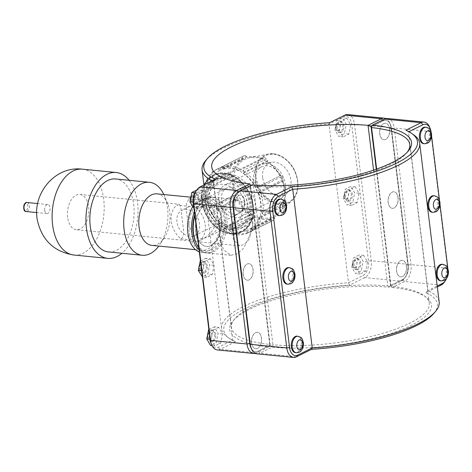 <?xml version="1.0" encoding="UTF-8"?>
<svg xmlns="http://www.w3.org/2000/svg" width="472" height="472" viewBox="0 0 472 472"><rect width="100%" height="100%" fill="white"/><g stroke="black" fill="none" stroke-linecap="round" stroke-linejoin="round"><path stroke-width="0.35" stroke-dasharray="2.36 1.77" d="M44.692 210.4A4.537 2.714 -84.4 0 1 47.819 204.559A4.537 2.714 -84.4 0 1 50.115 208.53A4.537 2.714 -84.4 0 1 47.908 213.391A4.537 2.714 -84.4 0 1 46.934 213.58A4.537 2.714 -84.4 0 1 44.692 210.4M221.403 222.3L220.094 222.949A25.877 15.499 -84.4 0 1 201.939 250.307A25.877 15.499 -84.4 0 1 189.142 232.153A25.877 15.499 -84.4 0 1 207.013 198.8A25.877 15.499 -84.4 0 1 218.672 211.379L219.987 210.724C221.928 214.418 222.4 218.276 221.403 222.3A28.037 16.785 -84.4 0 1 201.727 252.455A28.037 16.785 -84.4 0 1 199.332 251.918M192.688 206.624A28.037 16.785 -84.4 0 1 207.226 196.653A28.037 16.785 -84.4 0 1 219.987 210.724M194.411 211.816A28.037 16.785 -84.4 0 1 211.202 197.042A28.037 16.785 -84.4 0 1 225.156 226.589A28.037 16.785 -84.4 0 1 205.698 252.844A28.037 16.785 -84.4 0 1 199.06 249.688M195.673 231.28A21.564 12.915 -84.4 0 1 210.565 203.479A21.564 12.915 -84.4 0 1 221.303 226.212A21.564 12.915 -84.4 0 1 206.335 246.408A21.564 12.915 -84.4 0 1 195.673 231.28M221.315 218.619A21.564 12.915 95.6 0 0 210.654 203.491A21.564 12.915 95.6 0 0 195.762 231.286A21.564 12.915 95.6 0 0 206.423 246.413A21.564 12.915 95.6 0 0 221.315 218.619M220.094 222.949L215.444 231.239L207.928 236.92L203.214 238.608L199.467 238.873L196.346 237.935L193.927 235.959L192.021 233.192L189.242 226.271L186.629 213.68L186.41 203.55L189.042 198.824L203.255 200.187L212.081 204.358L218.672 211.379M156.958 193.862A25.877 15.499 -84.4 0 1 167.637 203.65A25.877 15.499 -84.4 0 1 164.262 237.858A25.877 15.499 -84.4 0 1 151.878 245.375M163.837 194.541A36.663 21.954 -84.4 0 1 164.545 196.151A36.663 21.954 -84.4 0 1 159.772 244.614A36.663 21.954 -84.4 0 1 158.763 246.054M115.581 178.953A36.663 21.954 -84.4 0 1 133.83 217.592A36.663 21.954 -84.4 0 1 108.389 251.924M129.121 180.286A43.135 25.83 -84.4 0 1 121.929 253.257M67.644 217.303A17.718 10.608 -84.4 0 1 79.88 194.47A17.718 10.608 -84.4 0 1 88.642 206.895A17.718 10.608 -84.4 0 1 76.405 229.734A17.718 10.608 -84.4 0 1 67.644 217.303M180.941 238.909L199.68 240.755C205.957 237.941 217.132 229.333 215.68 219.415L210.252 210.246L200.57 206.364L195.532 206.996L176.799 205.149L179.384 204.276L180.735 207.338L181.791 216.076C182.481 225.917 186.033 235.976 180.941 238.909A21.264 15.948 63.6 0 1 176.799 205.149M195.532 206.996A21.264 15.948 63.6 0 1 199.68 240.755M176.941 221.84A14.172 10.632 63.6 0 1 181.944 210.252A14.172 10.632 63.6 0 1 199.538 224.064A14.172 10.632 63.6 0 1 194.535 235.652A14.172 10.632 63.6 0 1 176.941 221.84M208.364 202.907A21.264 15.948 63.6 0 1 215.863 185.525A21.264 15.948 63.6 0 1 239.599 197.491A21.264 15.948 63.6 0 1 234.749 223.622A21.264 15.948 63.6 0 1 208.364 202.907M218.577 169.979L218.843 168.227L242.543 156.48L242.578 158.073L218.577 169.979L219.079 170.911L243.31 158.899L242.578 158.073M209.456 208.766L209.963 207.149L233.964 195.249L233.15 197.019L209.456 208.766A35.435 26.579 63.6 0 1 206.647 185.903L230.348 174.156A35.435 26.579 63.6 0 1 231.003 171.312L207.308 183.059L208.736 182.623L209.544 183.165A32.951 24.721 63.6 0 1 219.079 170.911M207.308 183.059A35.435 26.579 63.6 0 1 218.843 168.227M209.963 207.149L210.73 206.925A32.951 24.721 63.6 0 1 208.417 188.045L207.568 187.661L206.647 185.903M238.98 169.849L263.984 157.388L238.98 169.849L238.844 170.793L263.081 158.781L262.987 157.949M242.543 156.48A35.435 26.579 63.6 0 1 242.584 156.456A35.435 26.579 63.6 0 1 244.862 155.5L221.161 167.247L222.678 168.244L223.049 169.236A32.951 24.721 63.6 0 1 238.844 170.793M221.161 167.247A35.435 26.579 63.6 0 1 240.289 169.135M225.634 227.469L249.641 215.568L250.042 217.562L226.348 229.309L225.634 227.469L225.917 226.607A32.951 24.721 63.6 0 1 213.108 212.158L212.412 212.547L210.837 211.816L234.537 200.063L236.419 200.647L212.412 212.547M226.348 229.309A35.435 26.579 63.6 0 1 210.837 211.816M256.839 187.36L258.414 188.098L282.108 176.345L280.84 175.46L256.839 187.36L280.84 175.46M243.617 172.445L267.618 160.545L266.603 158.852L242.903 170.598L243.617 172.445L243.334 173.307A32.951 24.721 63.6 0 1 256.143 187.756M242.903 170.598A35.435 26.579 63.6 0 1 258.414 188.098M246.573 231.663L270.574 219.763L271.783 220.914L248.089 232.661L246.573 231.663L246.201 230.672A32.951 24.721 63.6 0 1 230.401 229.121L230.265 230.059L228.961 230.778L254.272 218.158L230.265 230.059M248.089 232.661A35.435 26.579 63.6 0 1 228.961 230.778M261.677 212.247L262.603 214.005L286.303 202.258L285.684 200.346L261.677 212.247L260.833 211.863L285.064 199.851L285.684 200.346M259.287 192.759L283.288 180.859L283.495 179.395L259.795 191.142L259.287 192.759L258.514 192.983A32.951 24.721 63.6 0 1 260.833 211.863M259.795 191.142A35.435 26.579 63.6 0 1 262.603 214.005M260.509 217.291L285.643 205.102L261.942 216.849L260.509 217.291L259.7 216.748A32.951 24.721 63.6 0 1 250.172 228.997L250.673 229.935L250.402 231.681L274.102 219.934L274.68 218.035L250.673 229.935M261.942 216.849A35.435 26.579 63.6 0 1 250.402 231.681M259.7 216.748L283.938 204.736A32.951 24.721 63.6 0 1 274.403 216.984L274.68 218.035M284.516 205.391L283.938 204.736M250.172 228.997L274.403 216.984M246.201 230.672L270.432 218.66A32.951 24.721 63.6 0 1 254.638 217.102L254.272 218.158M270.574 219.763L270.432 218.66M258.514 192.983L282.752 180.971A32.951 24.721 63.6 0 1 285.064 199.851M283.288 180.859L282.752 180.971M230.401 229.121L254.638 217.102M225.917 226.607L250.148 214.595A32.951 24.721 63.6 0 1 237.339 200.14L236.419 200.647M249.641 215.568L250.148 214.595M243.334 173.307L267.565 161.288A32.951 24.721 63.6 0 1 280.374 175.743M267.618 160.545L267.565 161.288M213.108 212.158L237.339 200.14M223.049 169.236L247.281 157.223A32.951 24.721 63.6 0 1 263.081 158.781M222.678 168.244L246.679 156.344L247.281 157.223M210.73 206.925L234.968 194.912A32.951 24.721 63.6 0 1 232.59 185.354A32.951 24.721 63.6 0 1 232.649 176.032L231.575 175.761L207.568 187.661M233.964 195.249L234.968 194.912M208.417 188.045L232.649 176.032M228.377 167.241A35.435 26.579 63.6 0 1 259.193 196.376A35.435 26.579 63.6 0 1 248.266 232.743A35.435 26.579 63.6 0 1 216.565 224.076A35.435 26.579 63.6 0 1 204.547 186.947A35.435 26.579 63.6 0 1 216.784 169.247A35.435 26.579 63.6 0 1 228.377 167.241M209.928 198.771A28.349 21.264 63.6 0 1 219.934 175.596A28.349 21.264 63.6 0 1 251.576 191.549A28.349 21.264 63.6 0 1 245.115 226.395A28.349 21.264 63.6 0 1 209.928 198.771M230.348 174.156L231.575 175.761M233.711 185.319A31.848 23.889 63.6 0 1 249.517 157.742A31.848 23.889 63.6 0 1 280.498 177.212A31.848 23.889 63.6 0 1 277.235 213.657A31.848 23.889 63.6 0 1 251.027 213.81A31.848 23.889 63.6 0 1 233.711 185.319M208.736 182.623L231.003 171.312M232.743 170.722L233.782 171.147A32.951 24.721 63.6 0 1 243.31 158.899M246.679 156.344L244.862 155.5M263.984 157.388A35.435 26.579 63.6 0 1 266.603 158.852M282.108 176.345A35.435 26.579 63.6 0 1 283.495 179.395M286.303 202.258A35.435 26.579 63.6 0 1 285.643 205.102M274.102 219.934A35.435 26.579 63.6 0 1 274.061 219.952A35.435 26.579 63.6 0 1 271.783 220.914M252.662 219.026A35.435 26.579 63.6 0 1 250.042 217.562M234.537 200.063A35.435 26.579 63.6 0 1 233.15 197.019M209.544 183.165L233.782 171.147M205.68 201.715A26.574 19.936 63.6 0 1 215.061 179.991A26.574 19.936 63.6 0 1 248.048 205.892A26.574 19.936 63.6 0 1 238.667 227.616A26.574 19.936 63.6 0 1 205.68 201.715M205.532 200.948A28.349 21.264 63.6 0 1 215.539 177.779A28.349 21.264 63.6 0 1 247.18 193.732A28.349 21.264 63.6 0 1 240.72 228.572A28.349 21.264 63.6 0 1 205.532 200.948M262.692 177.649A17.718 13.293 63.6 0 1 271.483 162.309A17.718 13.293 63.6 0 1 290.935 180.434A17.718 13.293 63.6 0 1 286.905 193.414A17.718 13.293 63.6 0 1 272.326 193.496A17.718 13.293 63.6 0 1 262.692 177.649M253.558 181.136A19.912 14.939 63.6 0 1 263.441 163.89A19.912 14.939 63.6 0 1 285.3 184.263A19.912 14.939 63.6 0 1 280.775 198.854A19.912 14.939 63.6 0 1 264.385 198.948A19.912 14.939 63.6 0 1 253.558 181.136M255.311 181.307A17.718 13.293 63.6 0 1 261.559 166.828A17.718 13.293 63.6 0 1 283.554 184.092A17.718 13.293 63.6 0 1 277.3 198.57A17.718 13.293 63.6 0 1 255.311 181.307M218.731 199.444A17.718 13.293 63.6 0 1 224.985 184.959A17.718 13.293 63.6 0 1 246.974 202.222A17.718 13.293 63.6 0 1 240.72 216.707A17.718 13.293 63.6 0 1 218.731 199.444M221.557 199.721A14.172 10.632 63.6 0 1 226.554 188.133A14.172 10.632 63.6 0 1 244.148 201.945A14.172 10.632 63.6 0 1 239.151 213.533A14.172 10.632 63.6 0 1 221.557 199.721M207.273 200.924A26.574 19.936 63.6 0 1 216.654 179.201A26.574 19.936 63.6 0 1 249.641 205.102A26.574 19.936 63.6 0 1 240.26 226.825A26.574 19.936 63.6 0 1 207.273 200.924M347.776 114.578A13.564 8.124 -84.4 0 1 354.484 124.089L371.257 260.703A13.564 8.124 -84.4 0 1 364.809 277.607L349.599 285.147A107.634 30.208 -7 0 0 229.516 338.542A107.634 30.208 -7 0 0 235.345 341.793L232.796 340.1A109.628 30.768 173 0 1 227.41 337.037A109.628 30.768 173 0 1 221.557 328.689A109.628 30.768 173 0 1 348.507 282.734L362.986 275.554A11.57 6.927 95.6 0 0 368.49 261.128L351.717 124.519A11.57 6.927 95.6 0 0 343.504 116.897L329.025 124.071A109.628 30.768 -7 0 0 205.739 160.515M211.055 343.392A11.57 6.927 95.6 0 0 218.318 347.274L232.796 340.1L213.315 181.443L198.836 188.617A11.57 6.927 95.6 0 0 195.786 191.484M212.217 180.912A109.628 30.768 -7 0 0 213.315 181.443L215.397 179.336M329.651 122.69L329.025 124.071L348.507 282.734L349.599 285.147M219.545 235.911L219.291 222.459L221.987 210.305L228.017 201.886L236.354 199.52L243.546 202.388L249.387 209.025L252.644 218.542L252.502 229.286L243.64 248.302L237.091 253.806L230.849 255.322L223.451 249.629L219.545 235.911M389.671 129.051A8.307 4.974 95.6 0 0 385.565 123.227A8.307 4.974 95.6 0 0 379.801 131.004A8.307 4.974 95.6 0 0 383.937 139.759A8.307 4.974 95.6 0 0 389.671 129.051M389.583 129.045A8.307 4.974 -84.4 0 1 383.848 139.747A8.307 4.974 -84.4 0 1 379.712 130.998A8.307 4.974 -84.4 0 1 385.476 123.221A8.307 4.974 -84.4 0 1 389.583 129.045M425.237 127.139A8.307 4.974 -84.4 0 1 429.343 132.962A8.307 4.974 -84.4 0 1 423.608 143.665M336.235 128.661A5.534 3.316 95.6 0 0 336.689 130.449A5.534 3.316 95.6 0 0 338.973 132.543A5.534 3.316 95.6 0 0 342.819 127.357A5.534 3.316 95.6 0 0 340.058 121.522A5.534 3.316 95.6 0 0 337.409 123.133A5.534 3.316 95.6 0 0 336.235 128.661M335.828 127.918A3.546 2.124 -84.4 0 1 336.583 124.378A3.546 2.124 -84.4 0 1 339.645 124.478A3.546 2.124 -84.4 0 1 339.144 129.564A3.546 2.124 -84.4 0 1 336.117 129.062A3.546 2.124 -84.4 0 1 335.828 127.918M337.297 128.767A5.534 3.316 -84.4 0 1 341.12 121.629A5.534 3.316 -84.4 0 1 343.876 127.464A5.534 3.316 -84.4 0 1 340.035 132.65A5.534 3.316 -84.4 0 1 337.297 128.767M339.315 130.437L343.15 136.904L348.826 134.042L350.666 124.708L346.832 118.242L341.156 121.109L339.315 130.437L334.902 130.006L338.737 136.473L344.412 133.605L346.253 124.272L342.418 117.805L336.743 120.673L334.902 130.006M341.156 121.109L336.743 120.673M346.832 118.242L342.418 117.805M350.666 124.708L346.253 124.272M348.826 134.042L344.412 133.605M343.15 136.904L338.737 136.473M398.091 197.62A8.307 4.974 95.6 0 0 393.984 191.797A8.307 4.974 95.6 0 0 388.22 199.573A8.307 4.974 95.6 0 0 392.356 208.329A8.307 4.974 95.6 0 0 398.091 197.62M398.002 197.615A8.307 4.974 -84.4 0 1 392.267 208.317A8.307 4.974 -84.4 0 1 388.132 199.567A8.307 4.974 -84.4 0 1 393.896 191.785A8.307 4.974 -84.4 0 1 398.002 197.615M433.656 195.709A8.307 4.974 -84.4 0 1 437.762 201.532A8.307 4.974 -84.4 0 1 432.027 212.235M344.654 197.231A5.534 3.316 95.6 0 0 345.109 199.019A5.534 3.316 95.6 0 0 347.392 201.113A5.534 3.316 95.6 0 0 351.239 195.927A5.534 3.316 95.6 0 0 348.478 190.092A5.534 3.316 95.6 0 0 345.828 191.703A5.534 3.316 95.6 0 0 344.654 197.231M344.247 196.488A3.546 2.124 -84.4 0 1 345.002 192.948A3.546 2.124 -84.4 0 1 348.065 193.048A3.546 2.124 -84.4 0 1 347.563 198.134A3.546 2.124 -84.4 0 1 344.536 197.632A3.546 2.124 -84.4 0 1 344.247 196.488M345.716 197.337A5.534 3.316 -84.4 0 1 349.54 190.198A5.534 3.316 -84.4 0 1 352.295 196.033A5.534 3.316 -84.4 0 1 348.454 201.219A5.534 3.316 -84.4 0 1 345.716 197.337M347.734 199.007L351.569 205.473L357.245 202.606L359.086 193.278L355.251 186.812L349.575 189.679L347.734 199.007L343.321 198.576L347.156 205.037L352.832 202.175L354.673 192.841L350.838 186.375L345.162 189.242L343.321 198.576M349.575 189.679L345.162 189.242M355.251 186.812L350.838 186.375M359.086 193.278L354.673 192.841M357.245 202.606L352.832 202.175M351.569 205.473L347.156 205.037M234.832 205.816A8.307 4.974 95.6 0 0 238.938 211.645A8.307 4.974 95.6 0 0 244.702 203.869A8.307 4.974 95.6 0 0 240.567 195.113A8.307 4.974 95.6 0 0 234.832 205.816M234.743 205.81A8.307 4.974 -84.4 0 1 240.478 195.107A8.307 4.974 -84.4 0 1 244.614 203.857A8.307 4.974 -84.4 0 1 238.85 211.633A8.307 4.974 -84.4 0 1 234.743 205.81M280.238 199.025A8.307 4.974 -84.4 0 1 284.374 207.774A8.307 4.974 -84.4 0 1 278.61 215.551M197.803 197.296A5.534 3.316 -84.4 0 1 193.974 204.429A5.534 3.316 -84.4 0 1 191.691 202.335A5.534 3.316 -84.4 0 1 192.417 195.019A5.534 3.316 -84.4 0 1 195.066 193.408A5.534 3.316 -84.4 0 1 197.803 197.296M195.03 197.721A3.546 2.124 95.6 0 0 191.585 196.263A3.546 2.124 95.6 0 0 191.125 200.948A3.546 2.124 95.6 0 0 193.721 201.892A3.546 2.124 95.6 0 0 195.03 197.721M198.859 197.396A5.534 3.316 95.6 0 0 196.122 193.514A5.534 3.316 95.6 0 0 192.281 198.7A5.534 3.316 95.6 0 0 195.036 204.535A5.534 3.316 95.6 0 0 198.859 197.396M201.892 190.151L196.204 192.918L194.305 202.228L198.093 208.766L203.78 205.998L205.68 196.694L201.892 190.151L197.479 189.714L201.267 196.258L199.367 205.568L193.679 208.335M205.68 196.694L201.267 196.258M196.724 190.086L197.479 189.714M196.204 192.918L195.024 192.8M194.305 202.228L193.243 202.122M198.093 208.766L193.986 208.364M203.78 205.998L199.367 205.568M243.251 274.385A8.307 4.974 95.6 0 0 247.357 280.215A8.307 4.974 95.6 0 0 253.122 272.433A8.307 4.974 95.6 0 0 248.986 263.683A8.307 4.974 95.6 0 0 243.251 274.385M243.163 274.38A8.307 4.974 -84.4 0 1 248.897 263.671A8.307 4.974 -84.4 0 1 253.033 272.427A8.307 4.974 -84.4 0 1 247.269 280.203A8.307 4.974 -84.4 0 1 243.163 274.38M288.657 267.594A8.307 4.974 -84.4 0 1 292.793 276.344A8.307 4.974 -84.4 0 1 287.029 284.12M206.223 265.86A5.534 3.316 -84.4 0 1 202.394 272.999A5.534 3.316 -84.4 0 1 200.11 270.904A5.534 3.316 -84.4 0 1 200.836 263.588A5.534 3.316 -84.4 0 1 203.485 261.978A5.534 3.316 -84.4 0 1 206.223 265.86M203.45 266.291A3.546 2.124 95.6 0 0 200.004 264.833A3.546 2.124 95.6 0 0 199.544 269.518A3.546 2.124 95.6 0 0 202.14 270.462A3.546 2.124 95.6 0 0 203.45 266.291M207.279 265.966A5.534 3.316 95.6 0 0 204.541 262.084A5.534 3.316 95.6 0 0 200.7 267.27A5.534 3.316 95.6 0 0 203.456 273.105A5.534 3.316 95.6 0 0 207.279 265.966M210.311 258.721L204.624 261.488L202.724 270.798L206.512 277.335L212.199 274.568L214.099 265.258L210.311 258.721L205.898 258.284L209.686 264.827L207.786 274.132L202.099 276.905M214.099 265.258L209.686 264.827M200.441 260.939L205.898 258.284M204.624 261.488L200.458 261.075M202.724 270.798L201.638 270.692M206.512 277.335L202.405 276.934M212.199 274.568L207.786 274.132M406.51 266.19A8.307 4.974 95.6 0 0 402.404 260.367A8.307 4.974 95.6 0 0 396.639 268.143A8.307 4.974 95.6 0 0 400.775 276.893A8.307 4.974 95.6 0 0 406.51 266.19M406.421 266.184A8.307 4.974 -84.4 0 1 400.687 276.887A8.307 4.974 -84.4 0 1 396.551 268.131A8.307 4.974 -84.4 0 1 402.315 260.355A8.307 4.974 -84.4 0 1 406.421 266.184M442.075 264.273A8.307 4.974 -84.4 0 1 446.182 270.102A8.307 4.974 -84.4 0 1 440.447 280.805M353.074 265.801A5.534 3.316 95.6 0 0 353.528 267.589A5.534 3.316 95.6 0 0 355.811 269.683A5.534 3.316 95.6 0 0 359.652 264.497A5.534 3.316 95.6 0 0 356.897 258.662A5.534 3.316 95.6 0 0 354.248 260.273A5.534 3.316 95.6 0 0 353.074 265.801M352.667 265.058A3.546 2.124 -84.4 0 1 353.422 261.517A3.546 2.124 -84.4 0 1 356.484 261.618A3.546 2.124 -84.4 0 1 355.982 266.704A3.546 2.124 -84.4 0 1 352.956 266.202A3.546 2.124 -84.4 0 1 352.667 265.058M354.136 265.901A5.534 3.316 -84.4 0 1 357.959 258.768A5.534 3.316 -84.4 0 1 360.714 264.603A5.534 3.316 -84.4 0 1 356.873 269.789A5.534 3.316 -84.4 0 1 354.136 265.901M356.153 267.577L359.988 274.043L365.664 271.176L367.505 261.848L363.67 255.381L357.994 258.249L356.153 267.577L351.74 267.14L355.575 273.607L361.251 270.745L363.092 261.411L359.257 254.945L353.581 257.812L351.74 267.14M357.994 258.249L353.581 257.812M363.67 255.381L359.257 254.945M367.505 261.848L363.092 261.411M365.664 271.176L361.251 270.745M359.988 274.043L355.575 273.607M214.636 334.43A5.534 3.316 -84.4 0 1 210.813 341.569A5.534 3.316 -84.4 0 1 208.53 339.474A5.534 3.316 -84.4 0 1 209.249 332.158A5.534 3.316 -84.4 0 1 211.904 330.547A5.534 3.316 -84.4 0 1 214.636 334.43M211.869 334.86A3.546 2.124 95.6 0 0 208.423 333.403A3.546 2.124 95.6 0 0 207.963 338.088A3.546 2.124 95.6 0 0 210.559 339.032A3.546 2.124 95.6 0 0 211.869 334.86M215.698 334.536A5.534 3.316 95.6 0 0 212.96 330.654A5.534 3.316 95.6 0 0 209.12 335.84A5.534 3.316 95.6 0 0 211.875 341.675A5.534 3.316 95.6 0 0 215.698 334.536M218.731 327.291L213.043 330.058L211.143 339.368L214.931 345.905L220.619 343.138L222.518 333.828L218.731 327.291L214.317 326.854L218.105 333.397L216.205 342.702L210.518 345.469M222.518 333.828L218.105 333.397M208.86 329.509L214.317 326.854M213.043 330.058L208.878 329.645M211.143 339.368L210.058 339.256M214.931 345.905L212.005 345.616M220.619 343.138L216.205 342.702M297.077 336.158A8.307 4.974 -84.4 0 1 301.213 344.914A8.307 4.974 -84.4 0 1 295.448 352.69M251.582 342.949A8.307 4.974 -84.4 0 1 257.317 332.241A8.307 4.974 -84.4 0 1 261.453 340.996A8.307 4.974 -84.4 0 1 255.688 348.773A8.307 4.974 -84.4 0 1 251.582 342.949M251.67 342.955A8.307 4.974 95.6 0 0 255.777 348.778A8.307 4.974 95.6 0 0 261.541 341.002A8.307 4.974 95.6 0 0 257.405 332.253A8.307 4.974 95.6 0 0 251.67 342.955M387.536 118.496A13.564 8.124 -84.4 0 1 394.244 128.012L411.018 264.621A13.564 8.124 -84.4 0 1 404.569 281.53L392.45 287.536L390.952 286.793L390.639 285.471L402.746 279.471A11.57 6.927 95.6 0 0 408.25 265.052L391.477 128.437A11.57 6.927 95.6 0 0 383.264 120.814L371.157 126.815M392.45 287.536A101.651 28.532 173 0 1 426.068 297.1A101.651 28.532 173 0 1 391.011 333.421A101.651 28.532 173 0 1 272.014 347.244L259.901 353.251A13.564 8.124 -84.4 0 1 256.98 353.829M250.815 347.309A11.57 6.927 95.6 0 0 258.078 351.197L270.179 345.191L271.683 345.923L272.014 347.244M271.683 345.923L272.963 344.761A99.663 27.972 -7 0 0 377.234 334.843A99.663 27.972 -7 0 0 429.284 303.183A99.663 27.972 -7 0 0 423.962 295.596A99.663 27.972 -7 0 0 391.034 286.221L390.952 286.793M433.839 313.449A107.634 30.208 -7 0 0 425.856 292.664L437.337 286.97M444.636 281.76A13.564 8.124 95.6 0 0 447.515 268.22L430.741 131.605A13.564 8.124 95.6 0 0 429.632 127.222M407.259 152.196A99.663 27.972 173 0 1 406.475 153.176A99.663 27.972 173 0 1 253.482 186.098L251.971 185.372L250.703 186.534L238.596 192.535A11.57 6.927 95.6 0 0 235.546 195.402M252.066 184.788L251.971 185.372M253.482 186.098L272.963 344.761M391.034 286.221L376.65 169.053M270.179 345.191L250.703 186.534M376.361 169.159L390.639 285.471M425.856 292.664L427.939 290.557A109.628 30.768 173 0 1 439.178 301.968M405.908 130.207L408.457 131.9L408.894 131.682M413.844 134.963A109.628 30.768 -7 0 0 408.457 131.9L427.939 290.557L437.214 285.961M430.989 131.316A11.57 6.927 -84.4 0 1 431.148 132.349L431.591 135.977M439.456 200.01L440.01 204.547M447.875 268.58L447.922 268.957A11.57 6.927 -84.4 0 1 446.742 278.073M371.169 126.761L383.175 120.802A11.57 6.927 -84.4 0 1 390.438 124.691A11.57 6.927 -84.4 0 1 391.388 128.431L408.162 265.04A11.57 6.927 -84.4 0 1 405.708 276.598A11.57 6.927 -84.4 0 1 402.657 279.465L390.55 285.466L389.282 286.628L389.182 287.212L401.3 281.206A13.564 8.124 95.6 0 0 404.876 277.843A13.564 8.124 95.6 0 0 407.755 264.296L390.981 127.688A13.564 8.124 95.6 0 0 389.866 123.304A13.564 8.124 95.6 0 0 385.878 118.614M373.558 170.138L387.772 285.902A99.663 27.972 -7 0 0 234.779 318.824A99.663 27.972 -7 0 0 231.451 327.474A99.663 27.972 -7 0 0 269.701 344.436L249.983 183.879M252.957 223.091L249.316 239.074L244.543 244.295L239.611 245.818L233.552 240.018L231.746 227.238L235.168 214.996L243.086 210.553L249.464 214.323L252.957 223.091M255.376 353.386A13.564 8.124 95.6 0 0 256.632 352.926L268.751 346.92A101.651 28.532 173 0 1 233.097 320.795A101.651 28.532 173 0 1 389.182 287.212M235.345 341.793L220.135 349.333A13.564 8.124 -84.4 0 1 217.22 349.911M389.282 286.628L387.772 285.902M269.701 344.436L270.013 345.758L270.09 345.185L257.989 351.186A11.57 6.927 -84.4 0 1 251.299 348.483M268.751 346.92L270.013 345.758M236.248 194.346A11.57 6.927 -84.4 0 1 238.507 192.529L250.614 186.528L250.396 185.614M390.55 285.466L376.272 169.188M250.614 186.528L270.09 345.185M194.877 215.639A28.037 16.785 -84.4 0 1 199.461 205.35A28.037 16.785 -84.4 0 1 212.878 197.207A28.037 16.785 -84.4 0 1 226.831 226.755A28.037 16.785 -84.4 0 1 207.379 253.01A28.037 16.785 -84.4 0 1 198.824 247.747M195.237 241.021A26.043 15.594 95.6 0 0 217.45 244.697A26.043 15.594 95.6 0 0 221.132 207.326A26.043 15.594 95.6 0 0 198.629 206.6A26.043 15.594 95.6 0 0 194.777 214.807M23.812 207.951A3.428 2.053 95.6 0 0 26.243 210.211A3.428 2.053 95.6 0 0 27.872 205.94A3.428 2.053 95.6 0 0 25.441 203.68A3.428 2.053 95.6 0 0 23.812 207.951M27.169 202.523A4.537 2.714 -84.4 0 1 29.465 206.494A4.537 2.714 -84.4 0 1 27.258 211.356A4.537 2.714 -84.4 0 1 26.279 211.544M82.37 169.177A43.135 25.83 -84.4 0 1 104.188 206.948A43.135 25.83 -84.4 0 1 83.19 253.193A43.135 25.83 -84.4 0 1 73.909 255.027M201.863 201.09A31.889 23.924 -116.4 0 0 241.452 232.165A31.889 23.924 -116.4 0 0 251.281 199.438A31.889 23.924 -116.4 0 0 223.551 173.212A31.889 23.924 -116.4 0 0 213.12 175.023A31.889 23.924 -116.4 0 0 201.863 201.09M223.215 174.097A31.181 23.388 63.6 0 1 251.718 206.252A31.181 23.388 63.6 0 1 230.513 233.51A31.181 23.388 63.6 0 1 202.01 201.355A31.181 23.388 63.6 0 1 223.215 174.097M202.293 200.877A31.889 23.924 63.6 0 1 213.545 174.811A31.889 23.924 63.6 0 1 223.976 173A31.889 23.924 63.6 0 1 251.706 199.225A31.889 23.924 63.6 0 1 241.876 231.958A31.889 23.924 63.6 0 1 202.293 200.877M203.273 200.724A31.181 23.388 -116.4 0 0 231.776 232.879A31.181 23.388 -116.4 0 0 252.98 205.627A31.181 23.388 -116.4 0 0 224.483 173.472A31.181 23.388 -116.4 0 0 203.273 200.724M256.101 177A25.984 19.488 -116.4 0 0 279.849 203.792A25.984 19.488 -116.4 0 0 297.519 181.083A25.984 19.488 -116.4 0 0 273.772 154.291A25.984 19.488 -116.4 0 0 256.101 177M273.341 153.795A26.68 20.013 63.6 0 1 295.667 173.212A26.68 20.013 63.6 0 1 291.661 200.854A26.68 20.013 63.6 0 1 269.707 200.983A26.68 20.013 63.6 0 1 255.199 177.118A26.68 20.013 63.6 0 1 268.438 154.014A26.68 20.013 63.6 0 1 273.341 153.795M426.122 127.222A8.307 4.974 -84.4 0 1 430.228 133.051A8.307 4.974 -84.4 0 1 424.487 143.754M434.541 195.792A8.307 4.974 -84.4 0 1 438.647 201.621A8.307 4.974 -84.4 0 1 432.907 212.323M279.495 215.639A8.307 4.974 95.6 0 0 285.259 207.863A8.307 4.974 95.6 0 0 281.123 199.107M287.914 284.209A8.307 4.974 95.6 0 0 293.678 276.433A8.307 4.974 95.6 0 0 289.542 267.677M442.96 264.361A8.307 4.974 -84.4 0 1 447.067 270.19A8.307 4.974 -84.4 0 1 441.326 280.893M296.333 352.779A8.307 4.974 95.6 0 0 302.098 345.002A8.307 4.974 95.6 0 0 297.962 336.247M402.746 279.471L404.569 281.53L441.06 285.123M408.25 265.052L411.018 264.621L447.515 268.22L447.922 268.957M391.477 128.437L394.244 128.012L430.741 131.605L431.148 132.349M383.264 120.814L384.621 119.074M258.078 351.197L259.901 353.251L296.392 356.85M238.596 192.535L239.953 190.794M383.175 120.802L382.55 120.1M391.388 128.431L390.981 127.688L354.484 124.089L351.717 124.519M408.162 265.04L407.755 264.296L371.257 260.703L368.49 261.128M402.657 279.465L401.3 281.206L364.809 277.607L362.986 275.554M218.318 347.274L220.135 349.333L256.632 352.926L257.989 351.186M238.507 192.529L238.112 192.086M198.836 188.617L200.193 186.877M343.504 116.897L344.861 115.15M47.819 204.559L37.695 203.556M46.934 213.58L36.804 212.583M211.202 197.042L207.226 196.653M205.698 252.844L201.727 252.455M207.013 198.8L190.83 197.202M201.939 250.307L195.514 249.676M167.637 203.65L164.545 196.151M164.262 237.858L159.772 244.614M207.928 236.92L234.749 223.622M189.042 198.824L215.863 185.525M203.898 184.865L213.545 174.811C216.784 173.218 220.318 172.605 224.129 172.97C235.021 174.61 243.528 181.425 249.658 193.42C257.057 208.364 253.476 226.637 241.876 231.958L231.888 234.082L222.035 231.374L212.843 224.513L205.81 214.536L202.099 203.615L201.721 192.682L203.798 185.089M249.517 157.742L268.438 154.014L273.424 153.789C279.678 154.545 285.259 157.807 290.156 163.589C299.868 174.817 300.717 193.373 291.661 200.854L277.235 213.657M248.266 232.743L274.061 219.952M216.784 169.247L242.584 156.456M271.483 162.309L263.441 163.89M280.775 198.854L286.905 193.414M261.559 166.828L224.985 184.959M240.72 216.707L277.3 198.57M226.554 188.133L181.944 210.252M194.535 235.652L239.151 213.533M216.654 179.201L215.061 179.991M238.667 227.616L240.26 226.825M240.72 228.572L245.115 226.395M215.539 177.779L219.934 175.596M221.557 328.689L203.916 185.03M336.117 129.062L336.689 130.449M336.583 124.378L337.409 123.133M338.973 132.543L340.035 132.65M340.058 121.522L341.12 121.629M344.536 197.632L345.109 199.019M345.002 192.948L345.828 191.703M347.392 201.113L348.454 201.219M348.478 190.092L349.54 190.198M191.125 200.948L191.691 202.335M191.585 196.263L192.417 195.019M196.122 193.514L195.066 193.408M195.036 204.535L193.974 204.429M199.544 269.518L200.11 270.904M200.004 264.833L200.836 263.588M204.541 262.084L203.485 261.978M203.456 273.105L202.394 272.999M352.956 266.202L353.528 267.589M353.422 261.517L354.248 260.273M355.811 269.683L356.873 269.789M356.897 258.662L357.959 258.768M207.963 338.088L208.53 339.474M208.423 333.403L209.249 332.158M212.96 330.654L211.904 330.547M211.875 341.675L210.813 341.569M426.068 297.1L423.962 295.596M406.475 153.176L408.156 151.205M429.284 303.183L409.802 144.526M390.438 124.691L389.866 123.304M405.708 276.598L404.876 277.843M211.733 166.917L231.451 327.474M234.779 318.824L233.097 320.795M229.516 338.542L227.41 337.037M79.88 194.47L179.384 204.276M200.57 206.364L243.086 210.553M239.611 245.818L76.405 229.734M198.629 206.6L199.461 205.35M236.354 199.52L212.878 197.207M230.849 255.322L207.379 253.01"/><path stroke-width="0.71" d="M199.332 251.918A28.037 16.785 -84.4 0 1 187.868 232.79A28.037 16.785 -84.4 0 1 192.688 206.624M199.06 249.688A28.037 16.785 -84.4 0 1 191.838 233.18A28.037 16.785 -84.4 0 1 194.411 211.816M195.514 249.676L151.878 245.375A25.877 15.499 -84.4 0 1 139.087 227.221A25.877 15.499 -84.4 0 1 156.958 193.862L190.83 197.202M158.763 246.054A36.663 21.954 -84.4 0 1 142.225 255.258A36.663 21.954 -84.4 0 1 124.101 229.54A36.663 21.954 -84.4 0 1 149.417 182.286A36.663 21.954 -84.4 0 1 163.837 194.541M142.225 255.258L108.389 251.924A36.663 21.954 -84.4 0 1 90.258 226.206A36.663 21.954 -84.4 0 1 115.581 178.953L149.417 182.286M121.929 253.257A43.135 25.83 -84.4 0 1 107.752 258.361A43.135 25.83 -84.4 0 1 86.429 228.106A43.135 25.83 -84.4 0 1 116.212 172.51A43.135 25.83 -84.4 0 1 129.121 180.286M250.396 185.614L249.983 183.879L236.684 190.47A13.564 8.124 95.6 0 0 230.236 207.379L247.009 343.988A13.564 8.124 95.6 0 0 253.718 353.504L217.22 349.911A13.564 8.124 -84.4 0 1 211.621 344.778A13.564 8.124 -84.4 0 1 210.512 340.395L193.738 203.78A13.564 8.124 -84.4 0 1 196.617 190.24A13.564 8.124 -84.4 0 1 200.193 186.877L215.397 179.336A107.634 30.208 173 0 1 207.415 158.551L205.739 160.515A109.628 30.768 -7 0 0 202.075 170.032A109.628 30.768 -7 0 0 212.217 180.912M424.487 143.754L423.608 143.665A8.307 4.974 -84.4 0 1 419.472 134.915A8.307 4.974 -84.4 0 1 425.237 127.139L426.122 127.222A8.307 4.974 -84.4 0 0 424.334 127.576A8.307 4.974 -84.4 0 0 420.292 136.479A8.307 4.974 -84.4 0 0 424.487 143.754C427.113 143.5 428.694 142.839 429.243 141.777C431.001 139.865 431.774 137.169 431.561 133.682C429.738 127.989 430.311 128.95 426.122 127.222M432.907 212.323L432.027 212.235A8.307 4.974 -84.4 0 1 427.892 203.485A8.307 4.974 -84.4 0 1 433.656 195.709L434.541 195.792A8.307 4.974 -84.4 0 0 432.753 196.145A8.307 4.974 -84.4 0 0 428.712 205.049A8.307 4.974 -84.4 0 0 432.907 212.323C435.532 212.064 437.113 211.409 437.656 210.347C439.42 208.435 440.193 205.739 439.981 202.252C438.158 196.558 438.73 197.52 434.541 195.792M274.503 209.727A8.307 4.974 -84.4 0 1 280.238 199.025L281.123 199.107A8.307 4.974 95.6 0 0 279.335 199.461A8.307 4.974 95.6 0 0 275.388 209.816A8.307 4.974 95.6 0 0 279.495 215.639L278.61 215.551A8.307 4.974 -84.4 0 1 274.503 209.727M195.024 192.8L191.791 192.482L196.724 190.086M193.243 202.122L189.892 201.792L191.791 192.482M193.986 208.364L189.892 201.792M282.923 278.297A8.307 4.974 -84.4 0 1 288.657 267.594L289.542 267.677A8.307 4.974 95.6 0 0 287.755 268.031A8.307 4.974 95.6 0 0 283.808 278.386A8.307 4.974 95.6 0 0 287.914 284.209L287.029 284.12A8.307 4.974 -84.4 0 1 282.923 278.297M201.638 270.692L198.311 270.362L200.211 261.051M202.405 276.934L198.311 270.362M441.326 280.893L440.447 280.805A8.307 4.974 -84.4 0 1 436.311 272.055A8.307 4.974 -84.4 0 1 442.075 264.273L442.96 264.361A8.307 4.974 -84.4 0 0 441.172 264.715A8.307 4.974 -84.4 0 0 437.131 273.618A8.307 4.974 -84.4 0 0 441.326 280.893C443.951 280.633 445.533 279.979 446.075 278.911C447.839 277.005 448.612 274.309 448.4 270.816C446.577 265.128 447.149 266.09 442.96 264.361M210.058 339.256L206.73 338.931L208.63 329.621M212.005 345.616L210.518 345.469L206.73 338.931M296.333 352.779L295.448 352.69A8.307 4.974 -84.4 0 1 291.342 346.867A8.307 4.974 -84.4 0 1 297.077 336.158L297.962 336.247A8.307 4.974 95.6 0 0 296.174 336.601A8.307 4.974 95.6 0 0 292.227 346.955A8.307 4.974 95.6 0 0 296.333 352.779C298.953 352.519 300.54 351.858 301.083 350.796C302.841 348.891 303.614 346.194 303.402 342.702C301.578 337.014 302.151 337.976 297.962 336.247M376.361 169.159L371.24 126.242L372.502 125.08L384.621 119.074A13.564 8.124 -84.4 0 1 387.536 118.496L424.033 122.089A13.564 8.124 95.6 0 0 421.112 122.667L405.908 130.207A107.634 30.208 173 0 1 411.737 133.458A107.634 30.208 173 0 1 291.655 186.853L276.445 194.393A13.564 8.124 95.6 0 0 269.996 211.297L286.769 347.911A13.564 8.124 95.6 0 0 293.478 357.422A13.564 8.124 95.6 0 0 296.392 356.85L311.603 349.309A107.634 30.208 -7 0 0 433.839 313.449L435.514 311.485A109.628 30.768 173 0 1 312.228 347.929L297.749 355.103A11.57 6.927 -84.4 0 1 289.537 347.481L272.763 210.872A11.57 6.927 -84.4 0 1 278.268 196.446L292.746 189.266A109.628 30.768 -7 0 0 419.697 143.311A109.628 30.768 -7 0 0 413.844 134.963L411.737 133.458M437.337 286.97L441.06 285.123A13.564 8.124 95.6 0 0 444.636 281.76L445.468 280.515A11.57 6.927 -84.4 0 1 442.417 283.383L437.214 285.961M408.894 131.682L422.936 124.726A11.57 6.927 -84.4 0 1 430.198 128.608L429.632 127.222A13.564 8.124 95.6 0 0 424.033 122.089M293.478 357.422L256.98 353.829A13.564 8.124 -84.4 0 1 251.381 348.696A13.564 8.124 -84.4 0 1 250.272 344.312L233.498 207.704A13.564 8.124 -84.4 0 1 236.378 194.157A13.564 8.124 -84.4 0 1 239.953 190.794L252.066 184.788A101.651 28.532 -7 0 0 408.156 151.205A101.651 28.532 -7 0 0 372.502 125.08M371.24 126.242L371.552 127.564A99.663 27.972 173 0 1 409.802 144.526A99.663 27.972 173 0 1 407.259 152.196M236.378 194.157L235.546 195.402A11.57 6.927 95.6 0 0 233.091 206.96L249.865 343.569A11.57 6.927 95.6 0 0 250.815 347.309L251.381 348.696M376.65 169.053L371.552 127.564M419.697 143.311L439.178 301.968A109.628 30.768 173 0 1 435.514 311.485M311.603 349.309L312.228 347.929L292.746 189.266L291.655 186.853M430.198 128.608A11.57 6.927 -84.4 0 1 430.989 131.316M431.591 135.977L439.456 200.01M440.01 204.547L447.875 268.58M446.742 278.073A11.57 6.927 -84.4 0 1 445.468 280.515M385.878 118.614A13.564 8.124 95.6 0 0 384.273 118.171A13.564 8.124 95.6 0 0 381.352 118.749L368.054 125.345L371.169 126.761M249.983 183.879A99.663 27.972 173 0 1 211.733 166.917A99.663 27.972 173 0 1 263.789 135.257A99.663 27.972 173 0 1 368.054 125.345L373.558 170.138M207.415 158.551A107.634 30.208 173 0 1 329.651 122.69L344.861 115.15A13.564 8.124 -84.4 0 1 347.776 114.578L384.273 118.171M253.718 353.504A13.564 8.124 95.6 0 0 255.376 353.386M251.299 348.483A11.57 6.927 -84.4 0 1 249.776 343.563L233.003 206.948A11.57 6.927 -84.4 0 1 236.248 194.346M376.272 169.188L371.069 126.809M196.617 190.24L195.786 191.484A11.57 6.927 95.6 0 0 193.331 203.043L210.105 339.651A11.57 6.927 95.6 0 0 211.055 343.392L211.621 344.778M198.824 247.747A28.037 16.785 -84.4 0 1 195.809 242.407A28.037 16.785 -84.4 0 1 193.514 233.345A28.037 16.785 -84.4 0 1 194.877 215.639M194.777 214.807A26.043 15.594 95.6 0 0 193.107 232.602A26.043 15.594 95.6 0 0 195.237 241.021L195.809 242.407M26.279 211.544A4.537 2.714 -84.4 0 1 24.037 208.364A4.537 2.714 -84.4 0 1 27.169 202.523C25.954 202.158 24.863 203.06 23.907 205.22C23.388 209.55 24.178 211.662 26.279 211.544L36.804 212.583M107.752 258.361L73.909 255.027A43.135 25.83 -84.4 0 1 52.587 224.772A43.135 25.83 -84.4 0 1 82.37 169.177L116.212 172.51M430.906 134.284A4.985 2.985 95.6 0 0 427.372 131.004A4.985 2.985 95.6 0 0 425.001 137.216A4.985 2.985 95.6 0 0 428.535 140.497A4.985 2.985 95.6 0 0 430.906 134.284M439.326 202.854A4.985 2.985 95.6 0 0 435.792 199.573A4.985 2.985 95.6 0 0 433.42 205.786A4.985 2.985 95.6 0 0 436.954 209.066A4.985 2.985 95.6 0 0 439.326 202.854M280.002 209.102A4.985 2.985 -84.4 0 1 282.374 202.889A4.985 2.985 -84.4 0 1 285.908 206.17A4.985 2.985 -84.4 0 1 283.536 212.382A4.985 2.985 -84.4 0 1 280.002 209.102M288.421 277.672A4.985 2.985 -84.4 0 1 290.793 271.459A4.985 2.985 -84.4 0 1 294.327 274.739A4.985 2.985 -84.4 0 1 291.956 280.952A4.985 2.985 -84.4 0 1 288.421 277.672M447.745 271.424A4.985 2.985 95.6 0 0 444.205 268.143A4.985 2.985 95.6 0 0 441.839 274.35A4.985 2.985 95.6 0 0 445.373 277.636A4.985 2.985 95.6 0 0 447.745 271.424M296.841 346.236A4.985 2.985 -84.4 0 1 299.213 340.029A4.985 2.985 -84.4 0 1 302.747 343.309A4.985 2.985 -84.4 0 1 300.375 349.522A4.985 2.985 -84.4 0 1 296.841 346.236M384.621 119.074L421.112 122.667L422.936 124.726M278.268 196.446L276.445 194.393L239.953 190.794M233.091 206.96L233.498 207.704L269.996 211.297L272.763 210.872M249.865 343.569L250.272 344.312L286.769 347.911L289.537 347.481M297.749 355.103L296.392 356.85M442.417 283.383L441.06 285.123M382.55 120.1L381.352 118.749L344.861 115.15M238.112 192.086L236.684 190.47L200.193 186.877M249.776 343.563L247.009 343.988L210.512 340.395L210.105 339.651M233.003 206.948L230.236 207.379L193.738 203.78L193.331 203.043M37.695 203.556L27.169 202.523M73.909 255.027C54.752 251.924 42.722 240.956 37.819 222.123C30.875 195.426 54.221 165.524 82.37 169.177M203.916 185.03L202.075 170.032M279.495 215.639C282.114 215.385 283.702 214.725 284.244 213.663C286.002 211.751 286.775 209.055 286.563 205.568C284.74 199.874 285.312 200.836 281.123 199.107M287.914 284.209C290.534 283.949 292.121 283.294 292.664 282.232C294.422 280.321 295.195 277.625 294.982 274.138C293.159 268.444 293.731 269.406 289.542 267.677"/></g></svg>
